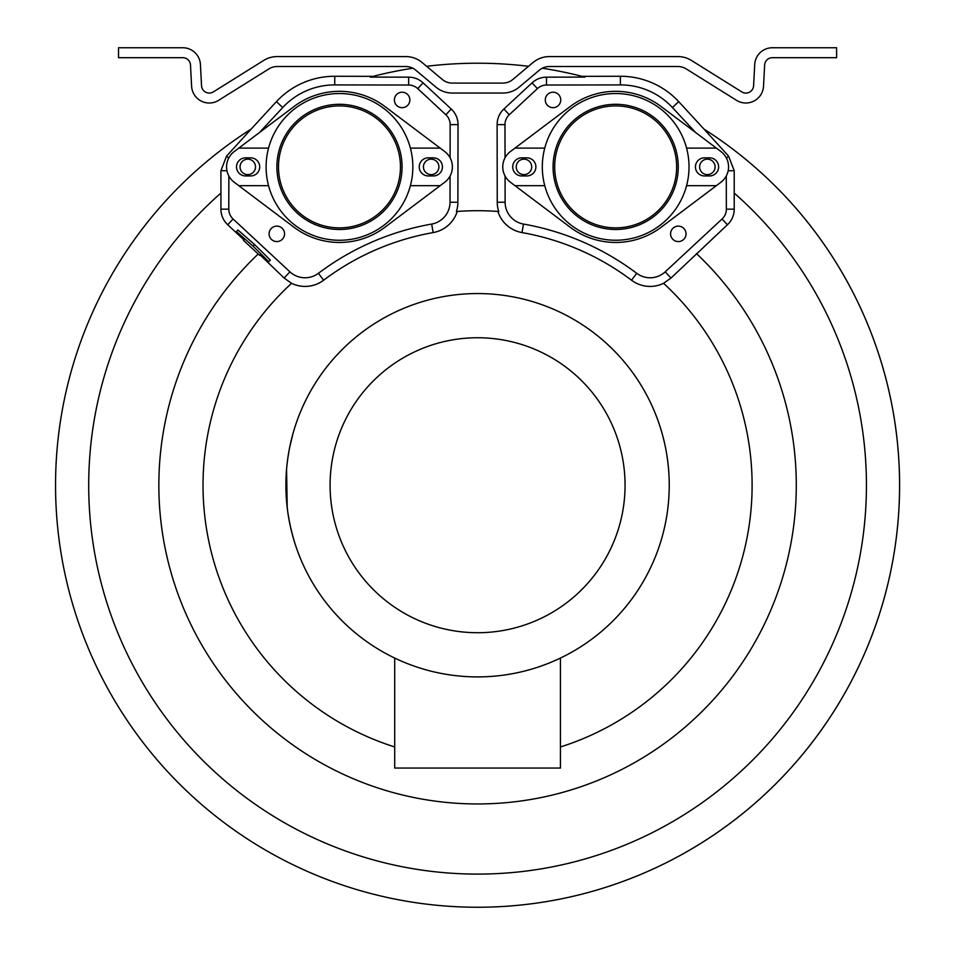 <?xml version="1.0" encoding="UTF-8"?>
<svg xmlns="http://www.w3.org/2000/svg" width="955" height="955" viewBox="0 0 955 955"><rect width="100%" height="100%" fill="white"/><g stroke="black" fill="none" stroke-linecap="round" stroke-linejoin="round"><path stroke-width="1.43" d="M560.43 746.965A274.527 274.527 0 0 0 663.57 283.313L670.995 278.048L727.424 224.771A21.285 21.285 0 0 0 734.216 209.145L734.228 170.73L728.605 156.154L703.966 129.08A422.014 422.014 0 0 1 477.572 907.25M412.799 68.211A422.014 422.014 0 0 0 370.206 77.104L373.166 76.34L334.763 76.269A79.48 79.48 0 0 0 276.413 101.648L251.165 129.08A422.014 422.014 0 0 0 158.172 761.063A422.014 422.014 0 0 0 796.959 761.063A422.014 422.014 0 0 0 703.966 129.08L678.73 101.648A79.48 79.48 0 0 0 620.368 76.269L581.977 76.34L584.926 77.104A422.014 422.014 0 0 0 542.333 68.211M528.533 66.301A422.014 422.014 0 0 0 426.61 66.301M533.021 62.529L512.823 79.48A15.471 15.471 0 0 1 502.879 83.097L452.264 83.097A15.471 15.471 0 0 1 442.32 79.48L422.122 62.529A25.415 25.415 0 0 0 405.78 56.584L277.141 56.584A25.415 25.415 0 0 0 263.675 60.452L213.359 91.895A7.736 7.736 0 0 1 201.541 85.735L200.431 64.498A17.679 17.679 0 0 0 182.775 47.75L118.527 47.75L118.527 57.694L182.775 57.694A7.736 7.736 0 0 1 190.499 65.024L191.609 86.26A17.679 17.679 0 0 0 218.635 100.323L268.952 68.879A15.471 15.471 0 0 1 277.141 66.528L405.78 66.528A15.471 15.471 0 0 1 415.723 70.145L435.922 87.096A25.415 25.415 0 0 0 452.264 93.041L502.879 93.041A25.415 25.415 0 0 0 519.21 87.096L539.408 70.145A15.471 15.471 0 0 1 549.352 66.528L677.99 66.528A15.471 15.471 0 0 1 686.191 68.879L736.508 100.323A17.679 17.679 0 0 0 763.523 86.26L764.645 65.024A7.736 7.736 0 0 1 772.356 57.694L836.616 57.694L836.616 47.75L772.356 47.75A17.679 17.679 0 0 0 754.713 64.498L753.602 85.735A7.736 7.736 0 0 1 741.772 91.895L691.456 60.452A25.415 25.415 0 0 0 677.99 56.584L549.352 56.584A25.415 25.415 0 0 0 533.021 62.529M584.926 77.104L546.487 77.164A21.261 21.261 0 0 0 532.054 82.858L503.906 109.013A21.285 21.285 0 0 0 497.113 124.639L497.245 202.233A30.094 30.094 0 0 0 498.737 211.521A274.527 274.527 0 0 0 456.406 211.521A30.094 30.094 0 0 0 457.887 202.233L450.02 202.221A22.228 22.228 0 0 1 431.66 224.067A264.571 264.571 0 0 0 318.421 273.309A22.228 22.228 0 0 1 289.914 271.829L233.08 219.005A13.418 13.418 0 0 1 228.794 209.157L228.854 175.971M370.206 77.104L408.656 77.164A21.261 21.261 0 0 1 423.089 82.858L451.226 109.013A21.285 21.285 0 0 1 458.03 124.639L457.887 202.233M696.446 253.553A318.719 318.719 0 0 1 705.22 708.3A318.719 318.719 0 0 1 250.389 708.777A318.719 318.719 0 0 1 258.208 254.018M243.907 239.812L227.72 224.771A21.285 21.285 0 0 1 220.927 209.145L220.951 193.053A388.876 388.876 0 0 0 196.73 754.211A388.876 388.876 0 0 0 758.413 754.211A388.876 388.876 0 0 0 734.18 193.053M591.348 222.813A60.977 60.977 0 0 1 559.737 142.57A60.977 60.977 0 0 1 639.981 110.971A60.977 60.977 0 0 1 671.592 191.203A60.977 60.977 0 0 1 591.348 222.813M497.901 211.461A30.87 30.87 0 0 0 521.979 232.578A255.928 255.928 0 0 1 631.518 280.209L636.71 273.309A22.228 22.228 0 0 0 665.217 271.829L722.064 219.005A13.418 13.418 0 0 0 726.349 209.157L726.289 175.971M636.71 273.309A264.571 264.571 0 0 0 523.483 224.067A22.228 22.228 0 0 1 505.111 202.221L505.076 176.03M695.586 132.47L672.404 107.521A70.837 70.837 0 0 0 620.392 84.911L546.499 85.031A13.394 13.394 0 0 0 537.414 88.612L509.266 114.767A13.418 13.418 0 0 0 504.98 124.616L505.04 157.814M707.357 159.163A7.736 7.736 0 0 0 699.621 166.886A7.736 7.736 0 0 0 707.357 174.622A7.736 7.736 0 0 0 715.092 166.886A7.736 7.736 0 0 0 707.357 159.163M523.973 159.163A7.736 7.736 0 0 1 531.696 166.886A7.736 7.736 0 0 1 523.973 174.622A7.736 7.736 0 0 1 516.237 166.886A7.736 7.736 0 0 1 523.973 159.163M672.666 239.132A7.736 7.736 0 0 1 673.036 228.197A7.736 7.736 0 0 1 683.959 228.567A7.736 7.736 0 0 1 683.601 239.49A7.736 7.736 0 0 1 672.666 239.132M547.37 105.217A7.736 7.736 0 0 0 558.293 105.587A7.736 7.736 0 0 0 558.663 94.652A7.736 7.736 0 0 0 547.728 94.294A7.736 7.736 0 0 0 547.37 105.217M260.07 254.878L284.148 278.048L291.562 283.313A274.527 274.527 0 0 0 394.713 746.965M457.23 211.461A30.87 30.87 0 0 1 433.152 232.578A255.928 255.928 0 0 0 323.626 280.209A30.87 30.87 0 0 1 291.562 283.313M631.518 280.209A30.87 30.87 0 0 0 663.57 283.313M294.665 542.571L294.689 542.643A191.68 191.68 0 0 0 613.85 620.01A191.68 191.68 0 0 0 477.572 293.555A191.68 191.68 0 0 0 292.851 434.083L289.651 447.465M286.5 470.075L287.025 464.428A191.68 191.68 0 0 0 286.631 468.451L286.536 469.538M286.619 501.841L287.67 511.307A191.68 191.68 0 0 0 287.849 512.525L289.186 520.582M477.572 293.555A191.68 191.68 0 0 0 285.891 485.236A191.68 191.68 0 0 0 477.572 676.904A191.68 191.68 0 0 0 669.24 485.236A191.68 191.68 0 0 0 477.572 293.555M286.476 470.373L285.999 479.064M285.891 485.236L285.915 488.244M286.023 492.171L286.476 500.098M287.849 512.525L287.67 511.307M288.923 519.198L291.012 529.213M290.392 526.503L292.719 535.922M291.621 531.72L294.236 541.175A191.68 191.68 0 0 0 294.689 542.643M294.522 542.094L292.242 534.143M291.203 530.049L291.753 532.281M289.819 523.841L290.439 526.742M287.956 457.17L287.025 464.428M287.503 460.417L287.694 459.045M289.102 450.33L289.938 446.081M288.923 451.285L289.067 450.533M294.689 427.816L293.436 432.006M286.07 476.999L287.216 507.738L286.56 469.323M286.345 472.068L286.428 470.887M287.061 506.401L287.145 507.129M288.434 454.114L287.718 458.866M287.67 459.188L287.789 458.328L287.67 459.188M287.646 459.391L287.837 457.994L287.646 459.391M289.771 446.88L290.034 445.591L289.771 446.88M289.162 450.008L287.753 458.627M477.572 337.748A147.488 147.488 0 0 0 330.084 485.236A147.488 147.488 0 0 0 477.572 632.723A147.488 147.488 0 0 0 625.059 485.236A147.488 147.488 0 0 0 477.572 337.748M394.713 658.079L394.713 768.047L560.43 768.047L560.43 658.079M268.809 261.694L270.313 260.082L254.591 244.552L237.95 230L236.446 231.611L244.54 239.132L243.453 240.302L259.641 255.343L260.715 254.173L268.809 261.694L253.087 246.163L236.446 231.611M254.591 244.552L253.087 246.163M703.966 129.08A422.014 422.014 0 0 1 796.959 761.063A422.014 422.014 0 0 1 158.172 761.063A422.014 422.014 0 0 1 251.165 129.08L226.526 156.154L220.903 170.73L220.951 193.053M259.557 132.47L282.74 107.521A70.837 70.837 0 0 1 334.751 84.911L408.633 85.031A13.394 13.394 0 0 1 417.729 88.612L445.878 114.767A13.418 13.418 0 0 1 450.151 124.616L450.103 157.814M450.068 176.03L450.02 202.221M363.795 222.813A60.977 60.977 0 0 0 395.394 142.57A60.977 60.977 0 0 0 315.162 110.971A60.977 60.977 0 0 0 283.551 191.203A60.977 60.977 0 0 0 363.795 222.813M247.775 159.163A7.736 7.736 0 0 1 255.51 166.886A7.736 7.736 0 0 1 247.775 174.622A7.736 7.736 0 0 1 240.051 166.886A7.736 7.736 0 0 1 247.775 159.163M431.171 159.163A7.736 7.736 0 0 0 423.435 166.886A7.736 7.736 0 0 0 431.171 174.622A7.736 7.736 0 0 0 438.906 166.886A7.736 7.736 0 0 0 431.171 159.163M282.465 239.132A7.736 7.736 0 0 0 282.107 228.197A7.736 7.736 0 0 0 271.172 228.567A7.736 7.736 0 0 0 271.542 239.49A7.736 7.736 0 0 0 282.465 239.132M407.773 105.217A7.736 7.736 0 0 1 396.838 105.587A7.736 7.736 0 0 1 396.48 94.652A7.736 7.736 0 0 1 407.415 94.294A7.736 7.736 0 0 1 407.773 105.217M570.219 106.518A75.564 75.564 0 0 1 661.111 106.518L720.906 151.535A19.219 19.219 0 0 1 720.906 182.25L661.111 227.266A75.564 75.564 0 0 1 570.219 227.266L510.424 182.25A19.219 19.219 0 0 1 510.424 151.535L570.219 106.518M544.756 148.109L514.972 148.109M514.972 185.676L544.756 185.676A73.356 73.356 0 0 1 615.665 93.53A73.356 73.356 0 0 1 686.573 185.676L716.357 185.676M526.838 175.947A9.061 9.061 0 0 0 535.898 166.886A9.061 9.061 0 0 0 526.838 157.838L521.764 157.838A9.061 9.061 0 0 0 512.704 166.886A9.061 9.061 0 0 0 521.764 175.947L526.838 175.947M716.357 148.109L686.573 148.109M709.565 157.838L704.492 157.838A9.061 9.061 0 0 0 695.431 166.886A9.061 9.061 0 0 0 704.492 175.947L709.565 175.947A9.061 9.061 0 0 0 718.626 166.886A9.061 9.061 0 0 0 709.565 157.838M686.573 185.676A73.356 73.356 0 0 1 544.756 185.676M678.253 166.886A62.588 62.588 0 0 0 615.665 104.298A62.588 62.588 0 0 0 553.076 166.886A62.588 62.588 0 0 0 615.665 229.487A62.588 62.588 0 0 0 678.253 166.886M294.033 106.518A75.564 75.564 0 0 1 384.925 106.518L444.72 151.535A19.219 19.219 0 0 1 444.72 182.25L384.925 227.266A75.564 75.564 0 0 1 294.033 227.266L234.226 182.25A19.219 19.219 0 0 1 234.226 151.535L294.033 106.518M268.558 148.109L238.774 148.109M238.774 185.676L268.558 185.676A73.356 73.356 0 0 1 339.479 93.53A73.356 73.356 0 0 1 410.387 185.676L440.171 185.676M250.652 175.947A9.061 9.061 0 0 0 259.712 166.886A9.061 9.061 0 0 0 250.652 157.838L245.566 157.838A9.061 9.061 0 0 0 236.506 166.886A9.061 9.061 0 0 0 245.566 175.947L250.652 175.947M440.171 148.109L410.387 148.109M433.379 157.838L428.294 157.838A9.061 9.061 0 0 0 419.233 166.886A9.061 9.061 0 0 0 428.294 175.947L433.379 175.947A9.061 9.061 0 0 0 442.44 166.886A9.061 9.061 0 0 0 433.379 157.838M410.387 185.676A73.356 73.356 0 0 1 268.558 185.676M402.067 166.886A62.588 62.588 0 0 0 339.479 104.298A62.588 62.588 0 0 0 276.878 166.886A62.588 62.588 0 0 0 339.479 229.487A62.588 62.588 0 0 0 402.067 166.886M670.995 278.048L665.217 271.829M727.424 224.771L722.064 219.005M323.626 280.209L318.421 273.309M284.148 278.048L289.914 271.829M227.72 224.771L233.08 219.005M220.927 209.145L228.794 209.157M220.903 170.73L226.956 170.73M226.526 156.154L228.675 158.148M276.413 101.648L282.74 107.521M334.763 76.269L334.751 84.911M408.656 77.164L408.633 85.031M423.089 82.858L417.729 88.612M451.226 109.013L445.878 114.767M458.03 124.639L450.151 124.616M433.152 232.578L431.66 224.067M521.979 232.578L523.483 224.067M497.245 202.233L505.111 202.221M497.113 124.639L504.98 124.616M503.906 109.013L509.266 114.767M532.054 82.858L537.414 88.612M546.487 77.164L546.499 85.031M620.368 76.269L620.392 84.911M728.605 156.154L726.468 158.148M678.73 101.648L672.404 107.521M728.176 170.73L734.228 170.73M734.216 209.145L726.349 209.157"/></g></svg>
